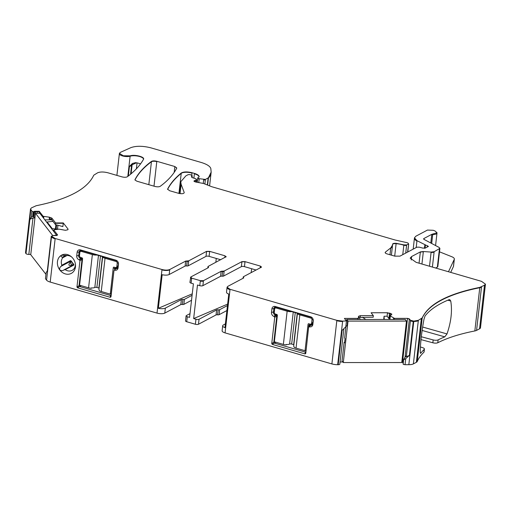 <?xml version="1.0" encoding="UTF-8"?>
<svg xmlns="http://www.w3.org/2000/svg" width="511" height="511" viewBox="0 0 511 511"><rect width="100%" height="100%" fill="white"/><g stroke="black" fill="none" stroke-linecap="round" stroke-linejoin="round"><path stroke-width="0.77" d="M72.262 264.877L72.83 265.164L73.316 264.181L72.262 264.877C68.563 266.078 67.899 265.196 70.275 262.252L70.064 260.859L61.85 265.215L61.326 266.186C59.876 267.049 59.372 268.313 59.813 269.974A2.293 1.929 -117.9 0 0 59.832 269.993A10.335 8.687 -117.9 0 0 73.827 271.194A10.335 8.687 -117.9 0 0 75.475 264.685A10.335 8.687 -117.9 0 0 71.176 256.573A10.335 8.687 -117.9 0 0 61.512 255.2A2.293 1.929 -117.9 0 0 61.499 255.213L61.531 255.193M71.955 265.637L69.937 261.619L71.316 261.536L70.275 262.252M61.326 266.186L69.937 261.619L70.064 260.859M64.36 269.674L72.83 265.164L73.546 265.203C73.98 265.183 73.98 264.787 73.546 264.008L73.316 264.181A8.138 6.841 -117.9 0 1 71.316 261.536L71.578 261.396C70.869 260.661 70.416 260.463 70.218 260.795M73.546 265.203L72.345 265.458M422.635 327.034L446.997 333.926C451.143 321.853 452.388 310.892 450.747 301.03L449.776 299.631L448.997 299.702A170.316 58.311 6.5 0 0 425.043 316.002L423.977 319.266C421.652 331.863 420.4 342.824 420.227 352.162L420.815 353.158A170.316 58.311 -173.5 0 1 424.232 349.364L423.906 352.22A3.826 1.309 -173.5 0 0 424.092 351.881L424.417 349.026A3.826 1.309 -173.5 0 1 424.232 349.364M420.412 346.975L422.616 347.672A3.826 1.309 -173.5 0 1 424.417 349.026M420.496 353.357L420.815 353.158L420.291 353.005M446.997 333.926L444.768 336.851L422.131 330.451M444.768 336.851A170.316 58.311 -173.5 0 0 438.125 339.892A3.826 1.309 -173.5 0 1 433.168 339.924L421.32 336.755M448.479 271.743L454.26 259.352L453.449 266.493L450.696 272.389M140.506 163.922A7.652 2.619 -173.5 0 0 135.447 162.664L132.375 163.501L129.436 166.426L128.344 176.001M438.125 339.892L437.799 342.747A3.826 1.309 -173.5 0 1 432.843 342.785L421.013 339.617M79.55 255.136L78.668 255.602A2.293 1.929 -117.9 0 0 80.431 258.33L79.352 259.907A3.443 2.894 -117.9 0 1 76.72 255.819L77.129 252.249A3.443 2.894 -117.9 0 1 80.495 249.905L115.85 260.176A3.443 2.894 -117.9 0 1 117.057 260.827A3.443 2.894 -117.9 0 1 118.488 263.529A3.443 2.894 -117.9 0 1 118.482 264.264L118.079 267.834A3.443 2.894 -117.9 0 1 114.707 270.178L114.694 268.294L118.086 266.563M76.72 255.819L78.668 255.602L79.077 252.032L81.779 250.601M117.287 261.032A2.293 1.929 -117.9 0 0 116.68 260.744L81.326 250.473A2.293 1.929 -117.9 0 0 80.003 250.588A2.293 1.929 -117.9 0 0 79.077 252.032L77.129 252.249M117.939 267.457L115.786 268.601A2.293 1.929 -117.9 0 0 117.102 268.486A2.293 1.929 -117.9 0 0 118.028 267.042L118.437 263.472A2.293 1.929 -117.9 0 0 118.45 263.222M114.707 270.178L115.786 268.601L114.783 268.313M113.972 270.606L111.053 295L110.402 295.447L111.053 295L110.976 296.872L113.972 270.606L114.617 270.153M114.042 268.748L114.694 268.294L114.042 268.748M110.976 296.872L110.331 297.325L110.402 295.447L79.627 286.518L81.211 285.681M110.331 297.325L77.468 287.776L76.957 286.99L79.045 285.694L82.016 259.531L82.526 259.256M79.045 285.694L79.627 286.518M76.957 286.99L79.952 260.719L79.441 259.933L81.505 258.655L80.431 258.33L81.556 257.729M81.505 258.655L82.016 259.531M71.623 256.963A8.035 6.758 62.1 0 0 66.8 255.519L61.512 255.2A10.335 8.687 -117.9 0 0 59.078 257.352A10.335 8.687 -117.9 0 0 59.813 269.974M75.404 264.104A8.035 6.758 62.1 0 1 74.095 268.652A8.035 6.758 62.1 0 1 72.121 270.37A8.035 6.758 62.1 0 1 65.191 269.642L63.671 270.051M64.201 269.751L64.067 269.827C62.744 270.856 61.333 270.907 59.832 269.993M61.85 265.215A8.035 6.758 62.1 0 1 62.617 257.883A8.035 6.758 62.1 0 1 62.693 257.78L62.348 257.205C61.045 256.771 60.764 256.107 61.499 255.213M215.821 262.335L216.268 258.445M220.72 259.741L209.108 256.362A2.293 0.786 6.5 0 0 206.003 256.362L188.131 265.841A1.533 0.524 6.5 0 1 186.617 265.956A1.533 0.524 6.5 0 0 185.103 266.078L169.173 274.522A5.742 1.967 6.5 0 1 162.159 274.72L158.333 308.299L192.264 293.838M251.623 268.716L251.176 272.612M305.763 353.478L308.816 325.437L309.474 324.9L308.829 325.347L305.763 353.478L305.112 353.925L272.248 344.376L271.743 343.59L274.733 317.318L274.139 316.507A3.443 2.894 62.1 0 1 271.501 312.419L271.909 308.848A3.443 2.894 62.1 0 1 275.276 306.504L310.631 316.775A3.443 2.894 62.1 0 1 311.844 317.427A3.443 2.894 62.1 0 1 313.275 320.129A3.443 2.894 62.1 0 1 313.269 320.863L312.86 324.44A3.443 2.894 62.1 0 1 309.494 326.778L308.759 327.206M272.248 344.376L274.337 343.085L305.099 352.034L305.827 351.645M305.112 353.925L305.188 352.047L305.834 351.6L305.099 352.034M274.733 317.318L276.796 316.13L273.826 342.21L274.509 341.846M274.337 343.085L273.826 342.21M312.068 317.631A2.293 1.929 62.1 0 0 311.461 317.344L276.106 307.073A2.293 1.929 62.1 0 0 274.79 307.188A2.293 1.929 62.1 0 0 273.864 308.631L273.455 312.208A2.293 1.929 62.1 0 0 275.212 314.929L276.215 315.223L277.166 314.719M276.796 316.041L276.215 315.223M313.237 319.829A2.293 1.929 62.1 0 1 313.217 320.071L313.269 320.863M309.404 326.753L309.474 324.9L310.567 325.207A2.293 1.929 62.1 0 0 311.889 325.092A2.293 1.929 62.1 0 0 312.815 323.642L313.217 320.071M222.681 325.775L222.113 330.777A5.742 1.967 -173.5 0 0 225.064 332.878L229.988 289.654A5.742 1.967 -173.5 0 1 227.037 287.546L226.507 292.19A5.742 1.967 6.5 0 0 228.781 294.081L224.955 327.66A5.742 1.967 -173.5 0 1 222.681 325.775A5.742 1.967 -173.5 0 1 223.377 324.97L225.383 323.904M34.62 211.726L39.187 211.637L34.62 211.726L33.962 217.539L34.933 217.98L32.979 217.98L29.9 219.302L31.228 217.322L32.659 216.44L33.707 216.658L33.962 217.539M30.775 254.421L28.827 254.421A2.293 0.786 -173.5 0 1 25.997 253.597L25.85 253.405A7.652 2.619 -173.5 0 1 25.55 252.536L30.475 209.312A7.652 2.619 -173.5 0 1 30.494 209.197M181.386 299.599L165.347 308.107L164.778 313.109L180.817 304.601A1.533 0.524 6.5 0 1 182.331 304.486A1.533 0.524 6.5 0 0 183.845 304.364L184.414 299.363A1.533 0.524 6.5 0 1 182.9 299.484A1.533 0.524 6.5 0 0 181.386 299.599L180.817 304.601M191.529 300.289L183.845 304.364M192.098 295.288L184.414 299.363M190.003 313.645L186.374 315.568A2.293 0.786 -173.5 0 0 186.1 315.887A2.293 0.786 -173.5 0 0 187.281 316.731L189.575 317.401L193.401 283.822L191.108 283.151L191.676 278.15L190.775 276.988L208.462 267.611L208.156 266.403L226.201 256.663M218.146 309.813A1.533 0.524 -173.5 0 0 216.632 309.928L199.054 319.254A2.293 0.786 -173.5 0 1 195.949 319.254L195.381 324.255A2.293 0.786 -173.5 0 0 198.479 324.255L216.064 314.929A1.533 0.524 -173.5 0 1 217.577 314.814A1.533 0.524 6.5 0 0 219.091 314.693L219.66 309.692A1.533 0.524 6.5 0 1 218.146 309.813L217.577 314.814M226.903 310.554L219.091 314.693M227.478 305.552L219.66 309.692M405.798 356.244L403.926 358.933M34.518 211.637L34.563 211.286L33.189 211.797L31.918 211.247L30.519 208.961L31.452 207.881L36.16 205.735C68.11 199.258 87.311 189.076 93.769 175.19L97.62 172.801C100.239 171.734 103.682 171.734 107.949 172.795L121.995 176.876C124.339 177.438 126.121 177.4 127.348 176.755C134.617 171.338 139.995 165.538 143.476 159.349C145.271 156.992 134.668 154.201 130.158 155.842L123.304 155.766L119.414 153.326L120.341 152.38L130.81 147.666C136.169 145.756 142.908 145.827 151.02 147.877L201.053 162.415C206.7 164.127 209.951 166.145 210.813 168.477L211.158 172.13L208.443 177.758L205.403 179.438L199.213 178.69C197.91 178.377 197.501 178.02 198 177.611L199.143 176.876C199.245 175.58 197.674 174.423 194.429 173.421L192.04 172.724C187.25 171.581 183.66 171.677 181.258 173.018C175.049 178.064 170.495 183.43 167.595 189.121L169.518 190.686L178.626 193.33C182.05 194.014 183.915 193.758 184.228 192.564L181.111 184.286L180.76 181.737L185.895 175.841L188.208 174.621L190.277 174.615L192.187 175.733L191.382 176.787L192.174 177.573L195.943 178.824L196.55 179.751L193.918 181.047L195.656 182.018L203.487 183.468L211.656 186.694L395.207 240.029L407.133 242.699L408.136 243.127L408.487 243.958L406.647 244.929L403.875 244.871L396.159 243.306C393.872 243.198 392.672 243.53 392.55 244.322L392.55 245.076L390.755 247.886L385.403 252.115C384.802 252.741 385.371 253.347 387.121 253.916L394.792 256.145L399.96 256.145L416.848 247.19L419.359 247.171L422.91 248.135L425.637 247.912L428.403 246.391L416.97 240.694L414.466 237.819L415.871 236.21L427.452 230.071L433.271 230.289L435.053 230.998L437.026 232.773L431.789 234.338L423.875 238.535L424.092 239.435L439.07 247.407L439.901 248.365L434.146 251.706L431.131 252.083L423.357 251.527L420.342 251.904L411.623 256.528L410.224 258.138L416.139 262.347L481.509 281.344L485.45 284.154L484.517 285.227L479.803 287.374C447.86 293.844 428.652 304.026 422.201 317.912L418.349 320.308L413.808 321.112L410.467 320.288L409.407 318.921L407.516 318.372L394.422 318.379L389.906 315.689L391.535 314.744L391.682 313.971L387.485 312.751L371.101 312.758L373.33 315.638L373.196 317.248L358.364 317.452M403.454 361.398L401.825 361.954M403.236 363.302L402.189 361.954M405.677 356.614L405.747 355.995L406.315 356.729L409.394 355.407L405.734 358.626L405.044 364.701L408.838 364.694A7.652 2.619 -173.5 0 0 413.386 363.889L416.369 362.305A7.652 2.619 -173.5 0 0 417.238 361.494A170.316 58.311 -173.5 0 1 423.906 352.22M403.869 359.738L405.734 358.626M403.339 364.381L405.044 364.701M437.799 342.747A170.316 58.311 -173.5 0 1 474.84 330.956A7.652 2.619 -173.5 0 0 476.565 330.393L479.554 328.809A7.652 2.619 -173.5 0 0 480.487 327.736L485.412 284.512A7.652 2.619 -173.5 0 1 484.479 285.585L479.554 328.809M439.901 248.365L437.831 266.582A3.826 1.309 -173.5 0 1 437.359 267.119L435.659 268.02M439.511 251.827L451.711 256.694A7.652 2.619 -173.5 0 1 454.343 259.058L453.532 266.205A7.652 2.619 -173.5 0 1 453.449 266.493M51.656 219.692L49.228 218.318L49.318 217.533A2.676 0.92 -173.5 0 1 51.796 218.446L51.656 219.692L55.424 224.565L55.597 222.937L51.835 218.088L49.363 217.175L43.141 216.3L39.226 211.279L34.563 211.286M55.558 223.294L63.23 223.294L62.891 226.597L55.424 224.565M225.919 256.982L225.019 255.819L209.676 251.361L206.572 251.361L188.7 260.84L185.678 261.076L169.741 269.521C167.774 270.319 165.194 270.319 161.993 269.527L55.169 238.484L51.292 236.095L51.247 236.452A2.293 0.786 -173.5 0 0 51.336 236.714L47.472 270.651L46.15 272.631L45.453 278.706L46.558 280.13A7.652 2.619 -173.5 0 0 50.206 282.066L157.024 313.109A5.742 1.967 6.5 0 0 164.778 313.109M158.333 308.299A5.742 1.967 6.5 0 0 165.347 308.107M190.775 276.988L189.926 282.308A2.293 0.786 6.5 0 0 191.108 283.151M186.1 315.887L185.525 320.889A2.293 0.786 6.5 0 0 186.707 321.732L195.381 324.255M256.075 270.012L244.456 266.633A2.293 0.786 6.5 0 0 241.358 266.64L223.594 276.055A1.533 0.524 -173.5 0 1 222.081 276.176A1.533 0.524 6.5 0 0 220.567 276.291L202.88 285.668A2.293 0.786 -173.5 0 1 199.775 285.675L197.482 285.004L193.656 318.583L227.638 304.102M193.656 318.583L195.949 319.254M331.888 363.921L336.813 320.697A7.652 2.619 -173.5 0 0 342.6 321.496L337.675 364.72A7.652 2.619 -173.5 0 1 331.888 363.921L225.064 332.878M343.846 328.88L339.828 364.158A2.293 0.786 -173.5 0 1 338.186 364.72L337.675 364.72M373.33 315.638L360.408 315.645L358.492 316.309L358.326 318.2L357.777 318.391L344.42 318.404L345.775 320.154L347.652 320.819L347.129 325.462L342.095 330.425L338.186 364.72M134.955 179.974L136.916 181.213L154.865 186.426C157.203 186.994 158.985 186.956 160.211 186.317C167.883 180.67 173.401 174.602 176.768 168.093L174.845 166.529L156.826 161.291C154.482 160.722 152.7 160.761 151.473 161.406C143.827 167.052 138.334 173.133 134.993 179.642L134.942 179.808M342.855 361.98L340.077 361.98M358.326 318.2L357.777 318.391L357.655 319.458M391.535 314.744L391.758 314.067L391.694 314.642M389.497 319.273L389.938 315.594M423.632 239.046A2.293 0.786 -173.5 0 1 423.83 238.893L423.875 238.535L423.593 238.861M385.166 252.696A3.826 1.309 -173.5 0 1 385.364 252.466L385.403 252.115L385.147 252.511M408.442 244.315A1.916 0.658 -173.5 0 0 408.679 244.047L407.554 252.115M196.511 180.108A1.916 0.658 -173.5 0 0 196.741 179.84L196.281 182.133M192.181 175.829A1.916 0.658 -173.5 0 1 192.2 175.963L191.989 177.502M198.766 182.593L199.169 179.048A1.916 0.658 -173.5 0 1 197.725 178.237L198 177.611M143.476 159.349L143.597 158.985M31.918 211.247L31.228 217.322M33.189 211.797L32.659 216.44M39.117 213.279L39.29 211.739A1.533 0.524 -173.5 0 0 39.187 211.637L39.226 211.279M63.23 223.294L63.268 222.937L55.597 222.937M51.336 236.714L52.933 235.533L56.587 235.526L57.622 234.977L53.808 230.059L54.115 229.803L59.008 229.145L65.478 230.308L67.816 229.765L68.04 229.088L63.268 222.937M67.816 229.765L68.04 229.088L67.976 229.663M53.687 231.132L54.115 229.803M208.462 267.611L208.156 266.403M347.652 320.819L342.645 321.138L336.851 320.34L230.033 289.296L227.076 287.188L227.778 286.384L243.709 277.939L243.402 276.732L261.274 267.259L260.374 266.09L245.031 261.632L241.927 261.638L224.163 271.054L221.135 271.29L203.448 280.667L200.35 280.673L191.676 278.15M261.274 267.259L261.555 266.934M243.709 277.939L243.402 276.732M346.439 321.138L345.749 327.212M96.969 255.015A4.593 1.571 -173.5 0 1 92.363 254.593L81.358 251.399L82.475 250.805M116.042 261.479L105.036 258.279A4.593 1.571 -173.5 0 1 102.673 256.675L98.93 289.462A4.593 1.571 -173.5 0 0 99.37 290.248L99.332 290.606A4.593 1.571 -173.5 0 0 101.255 291.5L110.261 294.119L113.27 267.681A0.767 0.645 62.1 0 1 114.017 267.164L115.352 267.553A1.533 1.284 62.1 0 0 116.847 266.512L117.217 263.293A1.533 1.284 -117.9 0 0 116.042 261.479L117.102 260.917M102.468 256.611L98.885 288.038A1.533 0.524 -173.5 0 1 99.083 288.102M98.885 288.038L96.886 287.457A1.533 0.524 -173.5 0 0 94.816 287.463A4.593 1.571 -173.5 0 1 91.367 287.923L91.328 288.281A4.593 1.571 -173.5 0 1 88.575 287.821L79.575 285.202L82.584 258.764A0.767 0.645 62.1 0 0 81.996 257.857L80.668 257.474A1.533 1.284 62.1 0 1 79.492 255.653L79.863 252.44A1.533 1.284 62.1 0 1 81.358 251.399M111.213 293.614L110.261 294.119M91.961 287.942L91.328 288.281M291.755 311.621A4.593 1.571 -173.5 0 1 287.15 311.199L276.144 307.999L277.262 307.405M312.879 323.093L311.014 324.076A1.533 1.284 62.1 0 0 311.633 323.112L311.997 319.892A1.533 1.284 -117.9 0 0 310.829 318.078L299.823 314.878A4.593 1.571 -173.5 0 1 297.453 313.275M308.951 323.808L308.056 324.287A0.767 0.645 62.1 0 1 308.804 323.763L310.139 324.153A1.533 1.284 62.1 0 0 311.014 324.076M299.823 314.878L296.035 348.106L305.041 350.718L308.056 324.287M296.035 348.106A4.593 1.571 -173.5 0 1 294.112 347.205L294.157 346.848A4.593 1.571 -173.5 0 1 293.71 346.062L297.447 313.275M297.255 313.217L293.672 344.644A1.533 0.524 -173.5 0 1 293.87 344.708M293.672 344.644L291.672 344.063A1.533 0.524 -173.5 0 0 289.603 344.063A4.593 1.571 -173.5 0 1 286.154 344.523L286.109 344.88A4.593 1.571 -173.5 0 1 283.362 344.42L274.356 341.802L277.371 315.37A0.767 0.645 62.1 0 0 276.783 314.463L275.448 314.073A1.533 1.284 62.1 0 1 274.279 312.253L274.643 309.04A1.533 1.284 62.1 0 1 276.144 307.999M305.993 350.214L305.041 350.718M286.748 344.542L286.109 344.88M63.255 229.969L61.748 229.535M58.382 229.222L52.275 228.653L47.114 221.991L52.94 221.352M44.93 219.839L51.764 219.832M56.83 235.52L39.845 213.279L35.463 213.279L30.743 254.721L45.952 274.343M55.38 228.941L55.865 224.68M52.441 235.552L56.862 235.226M52.48 235.232L35.463 213.279M383.704 319.452L384.068 316.232L384.266 319.452M389.638 319.452L387.146 316.232L384.068 316.232M362.491 317.248L365.78 319.458M360.408 319.458L358.754 317.325M346.65 320.32L346.745 319.464L405.204 319.445L406.481 321.087L401.761 362.529L343.303 362.555L342.025 360.907L344.146 342.325L344.631 342.325M344.146 342.325L344.567 342.875L345.059 338.589L344.631 338.039L345.883 327.034M343.303 362.555L348.023 321.112L346.745 319.464M406.481 321.087L348.023 321.112M132.381 163.494L131.959 164.025A3.826 3.564 28 0 0 131.595 165.219A3.826 1.309 6.5 0 1 132.106 164.798A3.826 3.123 65.4 0 1 132.598 163.36M131.084 173.797L132.106 164.798L136.475 162.805M73.546 264.008A8.035 6.758 62.1 0 1 71.578 261.396M450.747 301.03L447.808 300.2M130.567 174.232L131.595 165.219A7.652 2.619 -173.5 0 1 129.436 166.426M433.168 339.924L432.843 342.785M137.05 162.9L136.373 168.828M110.312 295.435L111.04 295.045M79.045 285.604L79.722 285.247M81.428 258.617L82.38 258.112M65.191 269.642L73.405 265.286M62.693 257.78L66.992 255.506M62.348 257.205L65.804 255.372M274.413 343.117L275.991 342.281M276.796 316.13L277.313 315.855M274.139 316.507L275.212 314.929L276.342 314.329M271.501 312.419L274.337 311.736M271.909 308.848L273.864 308.631L276.56 307.2M309.494 326.778L310.567 325.207L312.726 324.063M309.564 324.913L312.866 323.163M35.629 211.867L35.47 213.279M32.979 217.98L28.827 254.421M37.329 211.867L37.169 213.279M49.612 218.465L49.452 219.832M50.8 219.034L50.71 219.832M51.004 219.162L50.928 219.832M56.651 224.897L56.178 229.017M182.331 304.486L182.9 299.484M199.054 319.254L198.479 324.255M216.632 309.928L216.064 314.929M134.961 179.987A267.879 91.718 -173.5 0 1 151.435 161.763L148.822 184.669M151.473 161.406L151.435 161.763A3.826 1.309 -173.5 0 1 156.781 161.648L153.99 186.17M176.761 168.119A3.826 1.309 -173.5 0 0 174.807 166.886L174.174 172.411M358.281 318.557L358.179 319.458L358.281 318.557L357.732 318.749M358.467 316.596A2.676 0.92 -173.5 0 1 360.37 316.002L360.229 317.248M387.089 316.232L387.447 313.109A2.676 0.92 -173.5 0 1 389.471 313.39L388.89 318.487M390.161 315.479L390.366 313.652A2.676 0.92 -173.5 0 1 391.643 314.329L391.598 314.712M389.95 319.452L390.232 316.52L389.899 319.452M394.3 319.445L394.383 318.73L393.54 318.545L393.438 319.445M402.579 361.75L407.478 318.73A1.533 0.524 -173.5 0 1 409.362 319.279L404.999 357.572M409.394 355.407L413.258 321.47A2.293 0.786 -173.5 0 1 410.429 320.646L406.315 356.729M413.386 363.889L418.311 320.665A7.652 2.619 -173.5 0 1 413.763 321.47L408.838 364.694M417.238 361.494L422.163 318.27A7.652 2.619 -173.5 0 1 421.294 319.081L416.369 362.305M422.201 317.912L422.163 318.27A170.316 58.311 -173.5 0 1 479.765 287.725L474.84 330.956M479.803 287.374L479.765 287.725A7.652 2.619 -173.5 0 0 481.49 287.169L476.565 330.393M485.418 284.461A7.652 2.619 -173.5 0 1 485.412 284.512L485.45 284.154M410.218 258.317A11.478 3.928 -173.5 0 1 411.585 256.886L411.227 260.016M419.058 263.197L420.304 252.262A3.826 1.309 -173.5 0 1 423.319 251.885L421.933 264.034M432.395 267.074L434.101 252.064A3.826 1.309 -173.5 0 1 431.086 252.44L429.515 266.237M439.862 248.723A3.826 1.309 -173.5 0 1 439.396 249.259L437.359 267.119M423.83 238.893L423.791 239.231M430.799 243.006L431.744 234.696A1.533 0.524 -173.5 0 1 432.702 234.536L431.686 243.472M437.026 232.773L436.988 233.131A5.742 1.967 -173.5 0 1 432.702 234.536L432.74 234.179M414.466 237.819L414.427 238.177A11.478 3.928 -173.5 0 0 416.931 241.051L416.19 247.535M425.056 248.244L425.376 245.465A1.916 0.658 -173.5 0 1 424.807 245.248L424.456 248.314M428.307 246.564A1.916 0.658 -173.5 0 0 427.375 246.053L427.273 246.915M385.364 252.466L385.307 252.958M392.518 245.369A26.789 9.172 -173.5 0 1 392.512 245.433A26.789 9.172 -173.5 0 1 390.717 248.244L389.976 254.746M392.55 245.076L392.512 245.433A26.789 9.172 -173.5 0 1 392.512 245.44L391.407 255.161M392.557 244.405A3.826 1.309 -173.5 0 1 396.114 243.664L394.696 256.12M396.159 243.306L396.114 243.664A12.245 4.19 -173.5 0 1 403.831 245.229L402.757 254.657M403.875 244.871L403.831 245.229A1.916 0.658 -173.5 0 0 406.609 245.286L405.721 253.086M193.956 181.233A2.293 0.786 -173.5 0 1 194.665 180.913L194.576 181.699M194.704 180.555L194.665 180.913A3.826 1.309 -173.5 0 0 195.509 180.639L195.362 181.954M192.027 177.521L192.2 175.963A1.916 0.658 -173.5 0 1 192.149 176.091M180.76 181.737L180.722 182.095A42.094 14.41 -173.5 0 0 181.066 184.643L180.044 193.631M167.563 189.46A267.879 91.718 -173.5 0 1 181.22 173.376L178.933 193.414M181.258 173.018L181.22 173.376A7.652 2.619 -173.5 0 1 191.995 173.082L191.766 175.094M199.118 176.94A9.185 3.143 -173.5 0 0 194.384 173.778L193.893 178.141M197.259 182.312L197.725 178.237A1.916 0.658 -173.5 0 1 197.725 178.218M204.898 183.845L205.358 179.795A1.533 0.524 -173.5 0 1 203.665 179.885L203.257 183.43M211.145 172.245A72.709 24.892 -173.5 0 1 211.126 172.488A72.709 24.892 -173.5 0 1 208.405 178.109A3.826 1.309 -173.5 0 1 208.079 178.352L207.338 184.886M208.443 177.758L207.619 185.014M211.126 172.488A72.709 24.892 -173.5 0 1 211.126 172.494L209.599 185.87M119.414 153.326L119.37 153.683A6.126 2.095 -173.5 0 0 123.26 156.123A6.126 2.095 -173.5 0 0 130.12 156.2L127.82 176.404M116.898 175.394L119.37 153.683A6.126 2.095 -173.5 0 1 119.376 153.645M130.158 155.842L130.12 156.2A7.652 2.619 -173.5 0 1 138.449 156.238A7.652 2.619 -173.5 0 1 143.559 159.164M29.9 219.302L25.997 253.597M30.519 208.961L30.481 209.318A7.652 2.619 -173.5 0 0 30.775 210.181L25.85 253.405M33.707 216.658L34.237 212.014L33.707 212.154L33.221 216.44M49.497 218.421L49.337 219.832M43.665 218.203L43.812 216.92L43.103 216.658L43.02 217.373M57.96 225.255L57.519 229.145M81.326 250.473L80.495 249.905M116.68 260.744L115.85 260.176M118.437 263.472L118.482 264.264M118.028 267.042L118.079 267.834M77.468 287.776L79.55 286.486M79.952 260.719L82.016 259.441M50.206 282.066L55.131 238.841A7.652 2.619 -173.5 0 1 51.483 236.9L46.558 280.13M157.024 313.109L161.949 269.885A5.742 1.967 6.5 0 0 169.703 269.878L169.741 269.521M169.173 274.522L169.703 269.878M186.617 265.956L187.147 261.313A1.533 0.524 6.5 0 0 185.634 261.434L185.678 261.076M185.103 266.078L185.634 261.434M188.131 265.841L188.7 260.84M187.186 260.955L187.147 261.313A1.533 0.524 6.5 0 0 188.661 261.198M209.108 256.362L209.631 251.719A2.293 0.786 6.5 0 0 206.533 251.719L206.572 251.361M206.003 256.362L206.533 251.719M226.118 256.835A2.293 0.786 -173.5 0 0 224.974 256.177L224.821 257.57M208.226 267.732L208.264 267.362A1.533 0.524 -173.5 0 1 208.539 267.56M207.817 267.949L207.926 266.972A1.533 0.524 6.5 0 0 208.264 267.362L208.309 267.004M190.45 277.665A2.293 0.786 6.5 0 0 191.638 278.508M186.707 321.732L187.281 316.731M202.88 285.668L203.41 281.024A2.293 0.786 -173.5 0 1 200.306 281.031L199.775 285.675M222.081 276.176L222.611 271.533A1.533 0.524 6.5 0 0 221.097 271.648L221.135 271.29M220.567 276.291L221.097 271.648M222.649 271.175L222.611 271.533A1.533 0.524 -173.5 0 0 224.125 271.411L223.594 276.055M244.456 266.633L244.986 261.99A2.293 0.786 6.5 0 0 241.888 261.99L241.927 261.638M241.358 266.64L241.888 261.99M261.472 267.106A2.293 0.786 -173.5 0 0 260.329 266.448L260.169 267.841M243.217 276.949L243.172 277.307A1.533 0.524 -173.5 0 0 243.517 277.69L243.472 278.067M243.555 277.332L243.517 277.69A1.533 0.524 -173.5 0 1 243.785 277.895M273.826 342.3L271.743 343.59M276.291 315.255L274.228 316.533M276.106 307.073L275.276 306.504M311.461 317.344L310.631 316.775M312.815 323.642L312.86 324.44M227.076 287.188L227.037 287.546A5.742 1.967 -173.5 0 1 227.044 287.508M156.781 161.648L156.826 161.291M174.807 166.886L174.845 166.529M360.37 316.002L360.408 315.645M387.447 313.109L387.485 312.751M389.471 313.39L389.51 313.032M390.366 313.652L390.41 313.294M391.643 314.329L391.682 313.971M390.232 316.52L390.27 316.162M390.283 316.558L390.321 316.2M393.54 318.545L393.579 318.187M394.383 318.73L394.422 318.379M407.478 318.73L407.516 318.372M409.362 319.279L409.407 318.921M410.429 320.646L410.467 320.288M413.258 321.47L413.297 321.112M413.763 321.47L413.808 321.112M418.311 320.665L418.349 320.308M421.294 319.081L421.339 318.723M481.49 287.169L481.528 286.812M484.479 285.585L484.517 285.227M411.585 256.886L411.623 256.528M420.304 252.262L420.342 251.904M423.319 251.885L423.357 251.527M431.086 252.44L431.131 252.083M434.101 252.064L434.146 251.706M439.396 249.259L439.434 248.902M431.744 234.696L431.789 234.338M416.931 241.051L416.97 240.694M424.807 245.248L424.845 244.89M425.376 245.465L425.414 245.114M427.375 246.053L427.413 245.695M390.717 248.244L390.755 247.886M406.609 245.286L406.647 244.929M195.509 180.639L195.553 180.281M181.066 184.643L181.111 184.286M191.995 173.082L192.04 172.724M194.384 173.778L194.429 173.421M199.169 179.048L199.213 178.69M203.665 179.885L203.704 179.527M205.358 179.795L205.403 179.438M208.079 178.352L208.124 177.994M30.775 210.181L30.813 209.823M33.707 212.154L33.745 211.797M34.237 212.014L34.275 211.656M39.29 211.739L39.334 211.382M43.103 216.658L43.141 216.3M43.812 216.92L43.85 216.562M49.318 217.533L49.363 217.175M51.796 218.446L51.835 218.088M51.483 236.9L51.528 236.542M55.131 238.841L55.169 238.484M161.949 269.885L161.993 269.527M209.631 251.719L209.676 251.361M224.974 256.177L225.019 255.819M200.306 281.031L200.35 280.673M203.41 281.024L203.448 280.667M224.125 271.411L224.163 271.054M244.986 261.99L245.031 261.632M260.329 266.448L260.374 266.09M229.988 289.654L230.033 289.296M336.813 320.697L336.851 320.34M342.6 321.496L342.645 321.138M118.322 262.705L117.217 263.293M105.036 258.279L101.255 291.5M100.469 256.03L96.886 287.457M98.463 255.449L94.816 287.463M92.363 254.593L88.575 287.821M116.847 266.512L118.169 265.809M114.17 267.208L113.27 267.681M310.829 318.078L311.882 317.516M313.109 319.311L311.997 319.892M295.249 312.636L291.672 344.063M293.25 312.055L289.603 344.063M287.15 311.199L283.362 344.42M311.633 323.112L312.956 322.409M114.311 268.364L115.754 267.604M64.277 269.712L72.747 265.222M310.541 324.204L309.098 324.97M403.677 359.405L403.147 364.088M389.893 315.645L389.484 319.247M436.988 233.131L435.57 245.542M414.427 238.177L413.182 249.132M408.679 244.047L407.772 252M196.741 179.84L196.48 182.172M180.722 182.095L179.418 193.522M53.783 229.976L53.655 231.087M51.247 236.452L47.325 270.862M243.172 277.307L243.064 278.284M211.158 172.13L211.12 172.488M207.964 266.614L207.926 266.972M82.003 250.665L80.476 251.476M118.092 266.487L116.233 267.477M276.783 307.271L275.263 308.076"/></g></svg>

